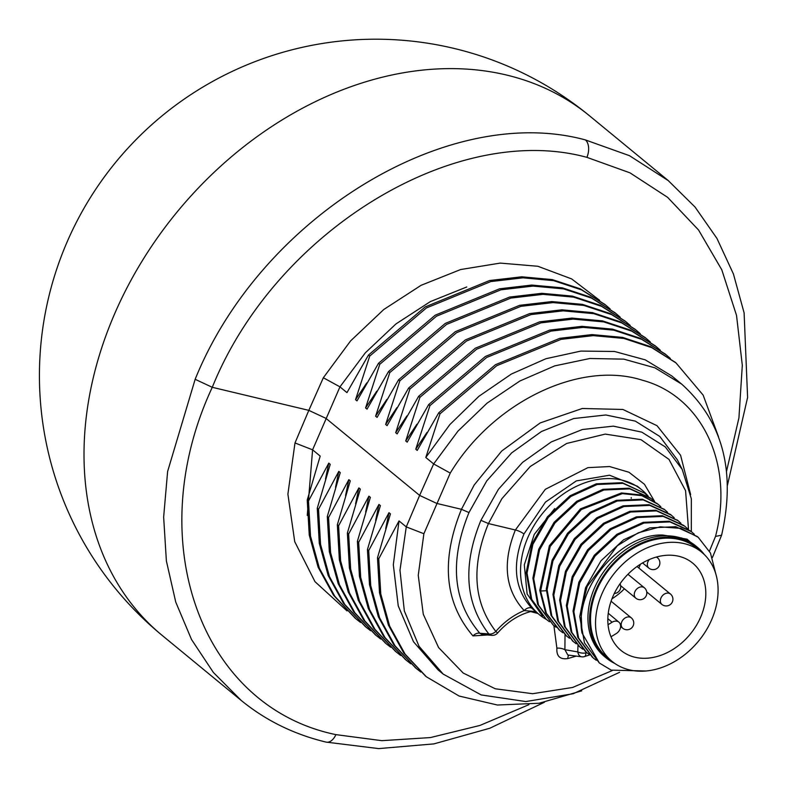 <?xml version="1.0" encoding="UTF-8"?>
<svg xmlns="http://www.w3.org/2000/svg" width="788" height="788" viewBox="0 0 788 788"><rect width="100%" height="100%" fill="white"/><g stroke="black" fill="none" stroke-linecap="round" stroke-linejoin="round"><path stroke-width="1.18" d="M589.513 115.806L668.49 180.767L629.484 155.689L585.385 139.919C447.722 102.46 260.641 217.212 195.148 379.304L167.617 471.49L163.648 517.086L166.376 560.938L175.744 602.071L191.523 639.521L213.361 672.44L241.089 700.335L162.111 635.364A336.387 257.38 129.4 0 1 142.234 260.838A336.387 257.38 129.4 0 1 506.497 75.027A336.387 257.38 129.4 0 1 589.513 115.806A336.387 336.387 0 0 0 74.604 225.821A336.387 336.387 0 0 0 162.111 635.364M726.516 471.391L738.937 417.857L742.306 365.277L736.524 315.377L721.788 269.791L698.562 230.017L667.613 197.335L629.967 172.838L586.893 157.344C454.804 121.332 275.022 231.662 212.277 387.302L195.148 379.304M466.752 286.98L430.346 301.607L395.94 323.947L365.297 352.857L339.963 386.859L323.336 377.748L308.827 410.361L212.277 387.302C140.924 540.046 200.319 706.688 335.885 734.623L381.845 740.671L430.376 737.578L479.912 725.452L528.915 704.659M347.006 610.897L314.964 581.643L294.722 541.661L287.896 494.125L294.988 442.954L312.59 449.82L320.194 456.085L307.231 499.996L309.251 535.082L318.145 567.261L333.551 595.255L355.329 618.344M294.988 442.954L308.827 410.361L325.956 418.359L419.63 495.416L406.263 526.886L399.024 520.927L378.742 558.82L377.482 557.786L390.444 513.875L388.986 512.673L368.705 550.566L367.444 549.531L380.407 505.62L378.949 504.418L358.668 542.311L357.407 541.277L370.37 497.356L368.912 496.164L348.631 534.047L347.38 533.023L360.333 489.102L358.875 487.9L338.594 525.793L337.343 524.769L350.296 480.847L348.838 479.646L328.557 517.539L327.306 516.504L340.268 472.593L338.801 471.391L318.519 509.284L317.269 508.25L330.231 464.339L328.773 463.137L308.482 501.03L307.231 499.996M709.476 551.088L715.504 536.431C734.357 464.92 702.492 396.394 642.407 380.23C579.751 360.077 492.914 402.244 450.253 473.076L423.885 533.722L406.263 526.886L399.979 570.226L404.333 610.927L419.049 646.308L443.181 674.095L481.173 694.927L525.832 701.556L573.24 693.716L619.595 672.302M487.536 634.97L472.948 635.906C444.58 602.603 440.748 560.406 461.453 509.314L436.749 503.414L419.63 495.416L433.646 463.925L457.887 431.213L487.073 403.141L519.853 381.018L554.663 365.898L589.877 358.491L623.84 359.141L654.926 367.829L681.709 384.13C722.783 421.245 736.081 471.588 721.601 535.17L715.504 536.431M450.253 473.076L433.646 463.925L425.796 457.473L439.98 413.848L438.729 412.814L417.216 450.411L415.759 449.209L429.943 405.593L428.692 404.559L407.179 442.157L405.721 440.955L419.906 397.339L418.655 396.305L397.142 433.902L395.684 432.701L406.904 415.926M307.251 515.421L312.59 449.82L339.963 386.859L346.966 392.621L368.479 355.024L369.73 356.058L355.546 399.683L357.003 400.875L378.516 363.278L379.767 364.312L365.583 407.938L367.041 409.139L388.543 371.532L389.804 372.566L375.61 416.192L377.078 417.394L398.58 379.796L399.841 380.821L385.647 424.446L387.105 425.648L408.617 388.051L409.868 389.075L395.684 432.701M323.336 377.748L350.591 340.909L383.786 309.497L421.117 285.295L460.616 269.545L500.222 263.094L537.879 266.265L571.605 278.893L599.638 300.326M423.885 533.722L418.251 575.329L423.274 614.246L438.611 647.598L463.196 673.041L495.288 688.781L532.629 693.706L572.59 687.471L612.355 670.509M576.245 656.109L567.823 658.561C560.002 659.684 556.367 656.227 556.889 648.16L553.885 625.593M654.71 501.621L644.456 484.295L628.972 472.258L609.577 466.545L587.927 467.639L545.306 489.328L515.372 529.999C502.173 562.888 505.108 589.749 524.178 610.582C513.441 615.103 503.985 622.057 495.819 631.434A6.728 4.314 -40.3 0 1 488.757 633.887C465.117 603.204 462.497 565.351 480.916 520.326L498.42 489.328L522.562 462.389L551.314 441.91L582.401 429.509L613.36 426.15L641.747 432.119L665.318 446.924L682.211 469.412L677.335 459.798L659.802 436.463L635.315 421.117L605.824 414.981L573.684 418.546L541.445 431.519L511.668 452.883L486.718 480.946L468.978 512.555C449.19 561.292 452.824 601.54 479.872 633.296L488.757 633.887A6.728 5.821 -85.1 0 0 491.929 635.335L482.187 634.537L479.872 633.296A6.728 4.334 -43.4 0 0 472.948 635.906M565.026 634.754L564.907 649.706L567.813 655.005L581.692 656.818A6.728 4.797 -82.7 0 1 577.801 651.912L564.907 649.706A6.728 2.669 9.5 0 0 556.889 648.16M568.906 655.143A6.728 2.965 -104.4 0 0 567.823 658.561M468.978 512.555L461.453 509.314L474.159 485.044L501.7 451.031L540.184 422.929L582.293 408.489L622.894 409.455L657.044 425.707L680.586 455.277L690.633 494.559M671.642 375.856L645.254 359.86L614.502 351.468L580.874 351.084L545.936 358.717L511.373 374.044L478.828 396.354L449.84 424.594L425.796 457.473M718.449 436.601L703.152 395.133L676.055 362.972L651.784 347.656L623.83 338.426L593.226 335.629L561.066 339.362L496.706 365.721L439.98 413.848M675.296 362.342L650.524 346.621L622.579 337.392L591.975 334.595L559.805 338.328L495.455 364.696L438.729 412.814M426.978 432.445L415.759 449.209M670.352 358.461L666.018 354.718L641.747 339.392L613.803 330.172L583.189 327.365L551.029 331.108L486.679 357.466L429.943 405.593M665.259 354.088L640.496 338.367L612.542 329.138L581.938 326.34L549.768 330.074L485.418 356.442L428.692 404.559M416.941 424.19L405.721 440.955M660.314 350.207L655.98 346.454L631.71 331.137L603.766 321.908L573.152 319.11L540.992 322.853L476.641 349.212L419.906 397.339M655.222 345.834L630.459 330.103L602.505 320.883L571.901 318.076L539.731 321.819L475.381 348.178L418.655 396.305M650.277 341.943L645.953 338.2L621.673 322.883L593.728 313.654L563.115 310.856L530.954 314.599L466.604 340.958L409.868 389.075M645.185 337.579L620.422 321.849L592.477 312.619L561.864 309.822L529.703 313.565L465.344 339.923L408.617 388.051M396.866 407.672L385.647 424.446M640.24 333.688L635.916 329.945L611.636 314.629L583.691 305.399L553.087 302.602L520.917 306.335L456.567 332.703L399.841 380.821M635.148 329.325L610.385 313.594L582.44 304.365L551.827 301.568L519.666 305.311L455.316 331.669L398.58 379.796M386.829 399.418L375.61 416.192M630.203 325.434L625.879 321.691L601.599 306.374L573.654 297.145L543.05 294.348L510.88 298.081L446.53 324.449L389.804 372.566M625.12 321.071L600.348 305.34L572.403 296.111L541.789 293.313L509.629 297.056L445.279 323.415L388.543 371.532M376.792 391.163L365.583 407.938M620.166 317.18L615.842 313.437L591.571 298.12L563.617 288.891L533.013 286.093L500.843 289.826L436.493 316.195L379.767 364.312M615.083 312.816L590.31 297.086L562.366 287.856L531.752 285.059L499.592 288.792L435.242 315.161L378.516 363.278M366.765 382.909L355.546 399.683M610.129 308.926L605.805 305.183L581.534 289.866L553.58 280.636L522.976 277.829L490.806 281.572L426.456 307.931L369.73 356.058M605.046 304.552L580.273 288.832L552.329 279.602L521.725 276.805L489.555 280.538L425.205 306.906L368.479 355.024M648.297 496.322A80.731 61.769 129.4 0 0 641.865 489.909A80.731 61.769 129.4 0 0 527.95 537.298A80.731 61.769 129.4 0 0 539.288 614.61A80.731 61.769 129.4 0 0 546.409 619.447M641.865 489.909L637.502 486.314L609.528 475.213L576.323 480.907L545.454 502.104L523.941 533.998C511.707 564.444 514.406 589.257 532.018 608.415L539.288 614.61M542.499 616.009L527.123 593.975L524.306 564.858L534.244 534.422L554.673 508.595M647.47 495.741L644.564 493.14L623.042 483.359L597.137 484.512L570.867 496.47L548.281 517.46L532.875 544.36L527.044 573.132L531.742 599.461L546.33 619.378L549.423 621.742M654.158 501.247L651.321 498.706L629.789 488.875L603.854 490.008L577.545 501.986L554.929 523.025L539.524 549.975L533.732 578.776L538.5 605.115L553.166 625.002L556.111 627.248M660.846 506.743L658.108 504.281L641.826 495.662L622.343 493.623L581.308 509.54L550.201 546.409L540.598 590.99L546.429 613.36L559.775 630.439L562.809 632.754M644.564 493.15L622.205 482.68L596.309 483.822L570.039 495.78L547.443 516.77L532.038 543.671L526.207 572.443L530.905 598.762L546.33 619.368M650.494 498.016L628.952 488.186L603.017 489.318L576.708 501.296L554.092 522.336L538.687 549.285L532.895 578.087L537.662 604.426L553.176 625.002M657.271 503.591L640.989 494.972L621.505 492.943L580.47 508.851L549.364 545.72L539.76 590.31L545.591 612.68L559.253 630.016M664.264 509.344L642.348 499.198L616.433 500.321L590.123 512.279L567.518 533.289L552.092 560.229L546.271 589.03L551.019 615.369L565.991 635.561M674.232 517.755L670.568 514.525L649.036 504.704L623.121 505.827L596.831 517.775L574.216 538.785L558.79 565.715L552.969 594.507L557.697 620.845L572.758 641.117M677.641 520.356L655.734 510.21L629.819 511.333L603.519 523.281L580.894 544.301L565.479 571.231L559.657 600.032L564.395 626.371L579.407 646.593M667.544 512.249L664.717 509.718L643.185 499.887L617.27 501.01L590.961 512.968L568.345 533.978L552.93 560.918L547.108 589.72L551.856 616.058L566.493 635.975L569.497 638.25M671.396 515.214L649.873 505.394L623.958 506.517L597.659 518.465L575.053 539.475L559.628 566.395L553.806 595.196L558.534 621.535L573.152 641.452L576.186 643.757M680.921 523.252L678.104 520.73L656.571 510.9L630.656 512.013L604.347 523.971L581.731 544.981L566.306 571.921L560.495 600.722L565.232 627.061L579.87 646.978L582.874 649.263M646.012 670.992L611.232 670.135L599.343 662.994L582.007 632.971C573.526 588.124 620.964 533.2 662.806 535.042L687.077 539.169L704.452 554.673M683.895 525.497L662.373 515.707L636.468 516.839L610.188 528.797L587.592 549.797L572.177 576.708L566.345 605.489L571.064 631.809L585.651 651.735L589.572 654.769M690.613 531.023L669.081 521.213L643.175 522.345L616.886 534.294L594.28 555.304L578.865 582.214L573.034 611.005L577.762 637.334L592.369 657.261M697.331 536.539L675.799 526.719L649.883 527.842L623.584 539.8L600.968 560.81L585.543 587.75L579.732 616.551L584.469 642.88L599.343 662.994M704.324 554.555A71.698 54.855 129.4 0 0 697.35 547.246L695.676 545.877A71.698 54.855 129.4 0 0 594.507 587.956A71.698 54.855 129.4 0 0 604.573 656.611L606.248 657.99A71.698 54.855 129.4 0 0 614.758 663.427M696.759 546.764L681.817 538.007L662.806 535.042M697.35 547.246A71.698 54.855 129.4 0 0 596.181 589.335A71.698 54.855 129.4 0 0 606.248 657.99M687.609 528.758L684.733 526.187L663.21 516.396L637.305 517.529L611.025 529.487L588.429 550.487L573.014 577.397L567.183 606.179L571.891 632.498L586.489 652.425M694.307 534.264L691.45 531.703L669.918 521.902L644.013 523.035L617.723 534.983L595.117 555.993L579.702 582.913L573.871 611.695L578.599 638.024L593.206 657.95L596.26 660.265M715.8 573.861L710.461 553.038L698.158 537.229L680.891 528.374L660.196 526.847L638.25 532.826L617.349 545.729L587.149 586.499L581.022 610.207L582.007 632.971M611.941 661.299L606.918 657.172A70.644 54.047 -50.6 0 1 602.751 578.52A70.644 54.047 -50.6 0 1 679.246 539.504A70.644 54.047 -50.6 0 1 696.681 548.064L701.694 552.191A70.644 54.047 129.4 0 0 684.26 543.631A70.644 54.047 129.4 0 0 607.765 582.647A70.644 54.047 129.4 0 0 611.941 661.299A70.644 54.047 129.4 0 0 629.376 669.869A70.644 54.047 129.4 0 0 705.871 630.843A70.644 54.047 129.4 0 0 701.694 552.191M700.63 617.211A56.48 43.212 129.4 0 0 692.494 562.957A56.48 43.212 129.4 0 0 613.005 596.28A56.48 43.212 129.4 0 0 620.727 650.198A56.48 43.212 129.4 0 0 700.63 617.211M638.812 567.99A55.84 42.729 129.4 0 0 639.255 567.005A55.84 42.729 129.4 0 0 640.368 564.267M611.971 598.801A55.84 42.729 129.4 0 0 624.411 588.803M610.995 636.773L616.196 633.611A7.466 5.713 129.4 0 0 618.915 622.175A7.466 5.713 129.4 0 0 612.099 622.225L608.04 624.697M515.401 529.95A6.728 1.556 -156.2 0 1 523.941 533.998M491.929 635.335A6.728 6.728 0 0 0 497.592 633.03C507.62 621.693 519.046 614.433 531.87 611.252L524.178 610.582A6.728 4.344 134.2 0 1 532.018 608.415M497.592 633.03L495.819 631.434C473.381 602.298 470.919 566.336 488.442 523.567L501.867 498.715L530.216 466.526L566.621 443.477L605.273 434.099L640.989 439.665L669.002 459.414L685.58 490.717L688.505 529.388M480.916 520.326L488.442 523.567L515.372 529.999M586.794 652.671L585.878 652.947L585.947 651.971M589.71 654.897L584.479 656.591A6.728 2.827 -106.6 0 0 585.878 652.947A6.728 2.955 4.9 0 1 577.801 651.912L577.949 645.362M399.024 520.927L393.32 564.75L398.245 605.913L413.503 641.747L438.128 669.938L443.181 674.095M308.482 501.03L310.511 536.106L319.396 568.286L334.811 596.289L356.137 619.004L360.589 622.49M328.773 463.137L325.503 479.025M317.269 508.25L319.288 543.336L328.182 575.516L343.588 603.51L365.366 626.598M318.519 509.284L320.549 544.37L329.433 576.54L344.849 604.544L366.174 627.258L370.626 630.745M338.801 471.391L335.54 487.279M327.306 516.504L329.325 551.59L338.219 583.77L353.625 611.764L375.403 634.852M328.557 517.539L330.586 552.624L339.47 584.804L354.876 612.798L376.211 635.512L380.663 638.999M348.838 479.646L345.577 495.534M337.343 524.769L339.362 559.844L348.247 592.024L363.662 620.028L385.44 643.106M338.594 525.793L340.613 560.879L349.508 593.059L364.913 621.052L386.248 643.776L390.69 647.253M358.875 487.9L355.615 503.788M347.38 533.023L349.399 568.099L358.284 600.279L373.699 628.282L395.478 651.361M348.631 534.047L350.65 569.133L359.545 601.313L374.95 629.317L396.285 652.031L400.728 655.518M368.912 496.164L365.652 512.042M357.407 541.277L359.436 576.353L368.321 608.533L383.736 636.537L405.515 659.615M358.668 542.311L360.687 577.387L369.582 609.567L384.987 637.571L406.322 660.285L410.765 663.772M378.949 504.418L375.689 520.307M367.444 549.531L369.474 584.617L378.358 616.787L393.773 644.791L415.552 667.869M368.705 550.566L370.724 585.642L379.609 617.822L395.024 645.825L416.359 668.539L420.802 672.026M388.986 512.673L385.716 528.561M377.482 557.786L379.511 592.871L388.395 625.051L403.801 653.045L425.579 676.134M378.742 558.82L380.762 593.896L389.646 626.076L405.062 654.079L426.387 676.793L459.108 696.04L497.415 705.024L539.11 703.251L581.721 690.84M335.885 734.623A13.455 8.116 103.4 0 1 326.114 742.109L378.693 748.6L433.912 743.892L489.801 728.25L544.38 702.275M530.6 611.577L537.958 613.507M546.261 590.754L540.598 590.99L539.76 590.31M631.257 498.311A1.94 1.212 102.8 0 1 631.208 497.553M612.099 622.225L607.834 618.678M635.817 598.181A6.728 6.728 0 0 0 646.111 595.984A6.728 6.728 0 0 0 644.367 587.789A6.728 5.152 129.4 0 0 642.703 586.981A6.728 5.152 129.4 0 0 635.423 590.695A6.728 5.152 129.4 0 0 635.817 598.181L620.639 585.701M649.253 559.578A6.728 5.152 129.4 0 0 648.888 568.128A6.728 6.728 0 0 0 659.182 565.922A6.728 6.728 0 0 0 657.438 557.737A6.728 5.152 129.4 0 0 656.296 557.077M622.747 628.243A6.728 6.728 0 0 0 633.05 626.036A6.728 6.728 0 0 0 631.296 617.851A6.728 5.152 129.4 0 0 629.632 617.034A6.728 5.152 129.4 0 0 622.353 620.747A6.728 5.152 129.4 0 0 622.747 628.243L620.619 626.49M661.91 604.416A6.728 6.728 0 0 0 672.213 602.219A6.728 6.728 0 0 0 670.46 594.024A6.728 5.152 129.4 0 0 668.805 593.206A6.728 5.152 129.4 0 0 661.516 596.93A6.728 5.152 129.4 0 0 661.91 604.416L646.731 591.926M586.893 157.344A13.455 8.116 -76.6 0 0 585.385 139.919M240.734 700.049C265.408 720.33 293.865 734.357 326.114 742.109M712.391 557.579L721.552 535.318M671.642 375.846L681.709 384.13M676.055 362.972L674.804 361.938M666.018 354.718L664.767 353.684M655.98 346.454L654.73 345.43M645.943 338.2L644.692 337.175M635.906 329.945L634.655 328.911M625.879 321.691L624.618 320.657M615.842 313.437L614.581 312.403M605.805 305.183L604.544 304.148M558.938 629.75L559.775 630.439M663.88 509.028L664.717 509.718M565.656 635.276L566.493 635.965M572.315 640.762L573.152 641.452M677.266 520.041L678.104 520.73M579.032 646.288L579.87 646.978M618.915 622.175L608.247 613.251M644.367 587.789L627.957 574.294M657.438 557.737L656.552 557.008M648.888 568.128L642.575 562.937M631.296 617.851L611.084 601.224M614.295 593.472A6.728 6.728 0 0 0 620.028 583.78M670.46 594.024L637.029 566.523M531.87 611.252L535.751 611.596M691.322 531.605L691.342 498.774L682.211 469.412M581.692 656.818A6.728 6.728 0 0 0 584.479 656.591M354.886 617.969L356.146 619.004M364.923 626.233L366.174 627.258M374.96 634.488L376.211 635.522M384.997 642.742L386.248 643.776M395.034 650.996L396.285 652.031M405.071 659.251L406.322 660.285M415.099 667.505L416.359 668.539M425.136 675.759L426.397 676.793M727.423 485.369L747.595 397.447L744.108 312.875L733.421 273.978L716.962 238.449L695.055 207.047L668.135 180.482"/></g></svg>

